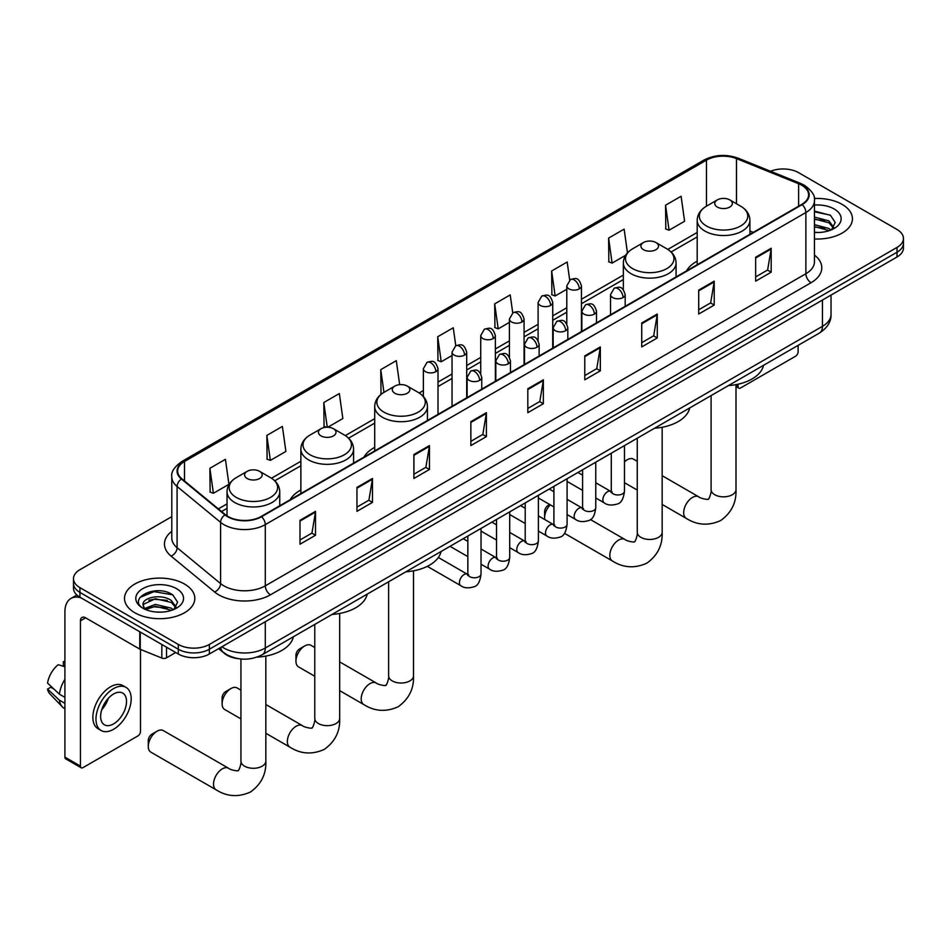 <?xml version="1.0" encoding="UTF-8"?>
<svg xmlns="http://www.w3.org/2000/svg" width="951" height="951" viewBox="0 0 951 951"><rect width="100%" height="100%" fill="white"/><g stroke="black" fill="none" stroke-linecap="round" stroke-linejoin="round"><path stroke-width="1.43" d="M300.861 489.991A38.813 22.408 0 0 0 290.21 499.715M374.706 447.362A38.813 22.408 0 0 0 364.043 457.074M697.19 261.18A38.813 22.408 0 0 0 686.527 270.892M238.416 658.686A21.968 12.684 180 0 1 224.519 653.503L218.647 648.653M171.786 516.655L79.92 569.697A21.968 12.684 0 0 0 73.489 578.672L73.489 588.229A21.968 12.684 0 0 0 79.92 597.204L178.301 654.003A21.968 12.684 0 0 0 209.375 654.003L897.019 256.996A21.968 12.684 0 0 0 903.45 248.021L903.45 243.242A21.968 12.684 0 0 1 897.019 252.217A21.968 12.684 0 0 0 903.45 243.242L903.45 238.463A21.968 12.684 0 0 0 897.019 229.488L798.638 172.69A21.968 12.684 0 0 0 770.536 171.251M73.489 578.672A21.968 12.684 0 0 0 79.92 587.635L178.301 644.433A21.968 12.684 0 0 0 209.375 644.433L209.375 649.224L897.019 252.217L209.375 649.224A21.968 12.684 0 0 1 178.301 649.224A21.968 12.684 0 0 0 209.375 649.224L209.375 654.003M79.92 587.635L79.92 592.414L178.301 649.224L79.92 592.414A21.968 12.684 0 0 1 73.489 583.45A21.968 12.684 0 0 0 79.92 592.414L79.92 597.204M842.122 204.382A35.151 20.292 0 0 0 814.318 198.509A35.151 20.292 0 0 1 842.122 204.382A35.151 20.292 0 0 1 852.429 218.73A35.151 20.292 0 0 0 842.122 204.382M184.518 584.045A35.151 20.292 0 0 0 146.216 579.646A35.151 20.292 0 0 0 124.51 598.393A35.151 20.292 0 0 0 134.804 612.741A35.151 20.292 0 0 0 173.118 617.151A35.151 20.292 0 0 0 194.812 598.393A35.151 20.292 0 0 0 184.518 584.045A35.151 20.292 0 0 0 146.216 579.646A35.151 20.292 0 0 0 124.51 598.393A35.151 20.292 0 0 0 134.804 612.741A35.151 20.292 0 0 0 173.118 617.151A35.151 20.292 0 0 0 194.812 598.393A35.151 20.292 0 0 0 184.518 584.045M801.741 185.243A23.43 13.528 180 0 1 808.6 194.812A23.43 13.528 180 0 1 801.741 204.382L261.156 516.488A23.43 13.528 180 0 1 225.387 514.681L181.879 478.805A23.43 13.528 180 0 1 177.647 471.042A23.43 13.528 180 0 1 184.506 461.485L706.474 160.125A23.43 13.528 180 0 1 736.478 158.615L798.614 183.733A23.43 13.528 180 0 1 801.741 185.243M802.157 185.005A24.025 13.873 0 0 0 798.947 183.448L736.823 158.341A24.025 13.873 0 0 0 706.058 159.887L184.09 461.247A24.025 13.873 0 0 0 181.403 479.007L224.911 514.871A24.025 13.873 0 0 0 261.561 516.726L802.157 204.62A24.025 13.873 0 0 0 802.157 185.005M299.993 520.316L299.993 544.222L315.518 535.258L315.518 511.341L299.993 520.316M299.993 539.99L311.952 533.071L315.459 512.137A5.861 3.388 -120 0 0 315.518 511.341M311.845 533.142L315.518 535.258M356.946 487.423L356.946 511.341L372.483 502.378L372.483 478.46L356.946 487.423M356.946 507.097L368.905 500.19L372.412 479.256A5.861 3.388 -120 0 0 372.483 478.46M368.81 500.25L372.483 502.378M413.899 454.542L413.899 478.46L429.436 469.485L429.436 445.567L413.899 454.542M413.899 474.216L425.87 467.31L429.376 446.364A5.861 3.388 -120 0 0 429.436 445.567M425.763 467.369L429.436 469.485M470.864 421.662L470.864 445.579L486.401 436.604L486.401 412.686L470.864 421.662M470.864 441.335L482.823 434.417L486.33 413.483A5.861 3.388 -120 0 0 486.401 412.686M482.728 434.488L486.401 436.604M755.653 257.234L755.653 281.151L771.19 272.176L771.19 248.27L755.653 257.234M755.653 276.907L767.623 270.001L771.13 249.055A5.861 3.388 -120 0 0 771.19 248.27M767.516 270.06L771.19 272.176M698.7 290.114L698.7 314.032L714.225 305.069L714.225 281.151L698.7 290.114M698.7 309.788L710.659 302.882L714.165 281.948A5.861 3.388 -120 0 0 714.225 281.151M710.552 302.941L714.225 305.069M641.735 323.007L641.735 346.925L657.272 337.95L657.272 314.032L641.735 323.007M641.735 342.681L653.706 335.762L657.212 314.829A5.861 3.388 -120 0 0 657.272 314.032M653.599 335.834L657.272 337.95M584.782 355.888L584.782 379.806L600.319 370.831L600.319 346.925L584.782 355.888M584.782 375.562L596.741 368.655L600.247 347.709A5.861 3.388 -120 0 0 600.319 346.925M596.634 368.715L600.319 370.831M527.817 388.769L527.817 412.686L543.354 403.723L543.354 379.806L527.817 388.769M527.817 408.443L539.788 401.536L543.294 380.602A5.861 3.388 -120 0 0 543.354 379.806M539.681 401.595L543.354 403.723M814.46 238.963A35.151 20.292 0 0 0 852.429 218.73A35.151 20.292 0 0 1 814.46 238.963M209.375 644.433L897.019 247.426A21.968 12.684 0 0 0 903.45 238.463M327.798 427.237L342.847 418.547L339.341 393.559L323.804 402.523L324.053 426.298M266.851 435.403L270.357 460.403L285.894 451.428L282.388 426.44L266.851 435.403L267.1 459.178M209.886 468.296L213.393 493.284L228.929 484.309L225.423 459.321L209.886 468.296L210.135 492.071M512.732 312.867L510.212 294.905L494.686 303.868L494.936 327.643M569.697 280.022L567.176 262.012L551.639 270.987L551.889 294.762M627.47 252.871L624.129 229.132L608.604 238.095L608.854 261.87M665.557 205.214L669.064 230.201L684.601 221.238L681.094 196.251L665.557 205.214L665.807 228.989M399.67 384.656L396.294 360.667L380.769 369.642L381.018 393.417M455.779 345.736L453.258 327.786L437.722 336.749L437.971 360.524M437.722 336.749L441.228 361.749L452.046 355.496M441.228 361.749L437.722 360.429M494.686 303.868L498.193 328.856L509.415 322.377M498.193 328.856L494.686 327.548M551.639 270.987L555.146 295.975L566.784 289.247M555.146 295.975L551.639 294.667M608.604 238.095L612.111 263.094L625.615 255.284M612.111 263.094L608.604 261.775M669.064 230.201L665.557 228.894M381.862 393.726L380.769 393.322M380.769 369.642L383.954 392.371M326.585 427.237L323.804 426.203M323.804 402.523L327.275 427.225M270.357 460.403L266.851 459.083M213.393 493.284L209.886 491.976M814.46 232.258L818.823 232.484M814.46 224.662L828.975 228.49L830.912 230.047M814.46 226.564L829.32 230.629M814.46 217.078L828.975 220.894L833.73 227.467M814.46 218.968L828.975 222.796L833.349 227.955M814.46 232.413A23.87 13.778 0 0 0 834.158 228.478A23.87 13.778 0 0 0 834.158 208.982A23.87 13.778 0 0 0 814.46 205.047M831.471 229.809L835.216 222.463L830.485 215.33L814.46 211.074M814.46 211.811L830.164 215.116M814.46 219.396L824.874 220.703M814.46 226.992L824.874 228.299M736.003 385.262L738.047 386.439A3.661 2.116 120 0 0 738.808 388.115A3.661 2.116 120 0 0 740.639 387.937L795.523 356.245A3.661 2.116 120 0 0 798.115 351.763L798.115 345.356M738.047 386.439L738.047 384.216M637.265 461.318L633.461 459.131A12.446 7.192 120 0 0 627.244 459.749L624.462 461.354L627.244 459.749A12.446 7.192 120 0 0 624.462 461.877M717.339 207.068A8.785 5.076 0 0 0 729.762 207.068A8.785 5.076 0 0 0 729.762 199.888L740.674 206.189A24.215 13.98 0 0 1 740.674 225.969A24.215 13.98 0 0 1 706.427 225.969A24.215 13.98 0 0 1 706.427 206.189C700.459 209.731 697.38 214.439 697.19 220.311A26.366 15.216 0 0 0 704.905 231.069A26.366 15.216 0 0 0 733.637 234.374A26.366 15.216 0 0 0 749.911 220.311C749.721 214.439 746.642 209.731 740.674 206.189L729.762 199.888A8.785 5.076 0 0 0 717.339 199.888A8.785 5.076 0 0 0 717.339 207.068M728.395 385.607A40.275 23.252 0 0 0 763.534 365.315M550.284 504.838A12.446 7.192 120 0 0 544.602 517.629L544.602 511.65A5.124 2.96 -60 0 1 548.228 505.361L549.714 504.505L548.228 505.361M544.602 517.629A12.446 7.192 120 0 0 544.78 519.567M643.494 249.697A8.785 5.076 0 0 0 655.928 249.697A8.785 5.076 0 0 0 655.928 242.529L666.841 248.829A24.215 13.98 0 0 1 666.841 268.598A24.215 13.98 0 0 1 632.593 268.598A24.215 13.98 0 0 1 632.593 248.829C626.626 252.372 623.547 257.067 623.345 262.94A26.366 15.216 0 0 0 631.072 273.698A26.366 15.216 0 0 0 659.804 277.003A26.366 15.216 0 0 0 676.078 262.94C675.876 257.067 672.797 252.372 666.841 248.829L655.928 242.529A8.785 5.076 0 0 0 643.494 242.529A8.785 5.076 0 0 0 643.494 249.697M654.55 428.235A40.275 23.252 0 0 0 689.701 407.955M295.951 661.183L295.951 655.203A5.124 2.96 -60 0 1 299.577 648.927L304.748 645.931A12.446 7.192 120 0 0 295.951 661.183A12.446 7.192 120 0 0 298.531 666.877L314.769 676.256M394.843 393.25A8.785 5.076 0 0 0 407.278 393.25A8.785 5.076 0 0 0 407.278 386.082L418.19 392.383A24.215 13.98 0 0 1 418.19 412.152A24.215 13.98 0 0 1 383.942 412.152A24.215 13.98 0 0 1 383.942 392.383C377.975 395.925 374.896 400.633 374.706 406.493A26.366 15.216 0 0 0 382.421 417.251A26.366 15.216 0 0 0 411.153 420.556A26.366 15.216 0 0 0 427.427 406.493C427.225 400.633 424.146 395.925 418.19 392.383L407.278 386.082A8.785 5.076 0 0 0 394.843 386.082A8.785 5.076 0 0 0 394.843 393.25M405.899 571.801A40.275 23.252 0 0 0 441.05 551.509M314.769 647.512L310.977 645.313A12.446 7.192 120 0 0 304.748 645.931L299.577 648.927M222.106 703.811L222.106 697.832A5.124 2.96 -60 0 1 225.732 691.555L230.915 688.56A12.446 7.192 120 0 0 222.106 703.811A12.446 7.192 120 0 0 224.686 709.505L240.936 718.897M321.01 435.891A8.785 5.076 0 0 0 333.432 435.891A8.785 5.076 0 0 0 333.432 428.711L344.345 435.011A24.215 13.98 0 0 1 344.345 454.78A24.215 13.98 0 0 1 310.097 454.78A24.215 13.98 0 0 1 310.097 435.011C304.13 438.554 301.051 443.261 300.861 449.122A26.366 15.216 0 0 0 308.588 459.892A26.366 15.216 0 0 0 337.308 463.185A26.366 15.216 0 0 0 353.582 449.122C353.392 443.261 350.313 438.554 344.345 435.011L333.432 428.711A8.785 5.076 0 0 0 321.01 428.711A8.785 5.076 0 0 0 321.01 435.891M332.065 614.429A40.275 23.252 0 0 0 367.205 594.137M240.936 690.141L237.132 687.953A12.446 7.192 120 0 0 230.915 688.56L225.732 691.555M148.273 746.44L148.273 740.46A5.124 2.96 -60 0 1 151.898 734.184L157.07 731.2A12.446 7.192 120 0 0 148.273 746.44A12.446 7.192 120 0 0 150.852 752.146L216.091 789.805A12.446 7.192 -60 0 1 214.189 779.832A12.446 7.192 -60 0 1 222.32 768.86A12.446 7.192 -60 0 1 228.537 768.242C229.964 769.941 239.39 771.653 238.059 770.417C238.463 772.188 241.697 763.166 240.936 761.085A12.446 7.192 180 0 0 244.585 766.173A12.446 7.192 180 0 0 262.191 766.173A12.446 7.192 180 0 0 265.828 761.085C266.363 773.971 261.252 784.266 250.505 791.981C238.463 797.437 226.992 796.712 216.091 789.805M247.177 478.519A8.785 5.076 0 0 0 259.599 478.519A8.785 5.076 0 0 0 259.599 471.339L270.512 477.64A24.215 13.98 0 0 1 270.512 497.409A24.215 13.98 0 0 1 236.264 497.409A24.215 13.98 0 0 1 236.264 477.64C230.297 481.182 227.218 485.89 227.027 491.75A26.366 15.216 0 0 0 234.742 502.52A26.366 15.216 0 0 0 263.475 505.813A26.366 15.216 0 0 0 279.749 491.75C279.558 485.89 276.468 481.182 270.512 477.64L259.599 471.339A8.785 5.076 0 0 0 247.177 471.339A8.785 5.076 0 0 0 247.177 478.519M256.972 657.129A40.275 23.252 0 0 0 293.372 636.766M228.537 768.242L163.299 730.582A12.446 7.192 120 0 0 157.07 731.2L151.898 734.184M166.52 647.203L166.52 657.819L175.709 652.505M81.013 597.834A29.291 16.916 -120 0 0 70.968 598.441A29.291 16.916 -120 0 0 64.906 611.85L64.906 757.139L80.443 766.114L80.443 620.825A7.323 4.232 60 0 1 81.952 617.472A7.323 4.232 60 0 1 85.614 617.829L139.761 649.093L139.761 631.749M80.443 766.114A3.661 2.116 120 0 0 81.192 767.79L65.667 758.815A3.661 2.116 -60 0 1 64.906 757.139M81.192 767.79A3.661 2.116 120 0 0 83.022 767.612L137.919 735.919A3.661 2.116 120 0 0 140.498 731.438L140.498 649.426M166.52 657.819A3.661 2.116 180 0 1 161.836 658.056L140.249 649.331A3.661 2.116 180 0 1 139.761 649.093M113.573 723.901A18.307 10.568 120 0 0 125.532 707.77A18.307 10.568 120 0 0 122.727 693.101A18.307 10.568 120 0 0 113.573 694.004A18.307 10.568 120 0 0 101.614 710.135A18.307 10.568 120 0 0 104.42 724.805A18.307 10.568 120 0 0 113.573 723.901M101.745 709.708A18.307 10.568 120 0 0 108.319 698.331M64.906 662.181L63.348 661.706L63.348 665.391L64.906 666.282M126.031 687.395L122.917 685.6A24.892 14.372 120 0 0 110.471 686.824A24.892 14.372 120 0 0 94.208 708.768A24.892 14.372 120 0 0 98.024 728.716L101.127 730.511A24.892 14.372 120 0 0 113.573 729.286A24.892 14.372 120 0 0 129.847 707.342A24.892 14.372 120 0 0 126.031 687.395A24.892 14.372 120 0 0 113.573 688.619A24.892 14.372 120 0 0 97.311 710.563A24.892 14.372 120 0 0 101.127 730.511M64.906 679.299A24.167 13.956 120 0 0 59.402 694.194L47.55 683.091A19.044 10.996 120 0 1 58.177 664.701L64.906 666.734M64.906 697.368L59.402 694.194M53.957 689.095L50.736 687.24L47.55 689.071L59.402 700.174L64.906 703.348M59.402 700.174A24.167 13.956 120 0 0 62.386 706.914A24.167 13.956 120 0 0 64.216 708.352L64.906 708.757M64.906 661.278A19.044 10.996 120 0 0 63.348 661.706M47.55 689.071A19.044 10.996 120 0 0 49.797 693.814L62.386 706.914M155.691 611.992L161.218 612.147M144.718 608.485L155.382 604.42L171.37 608.153L173.296 609.71M145.705 609.508L155.382 606.322L171.715 610.292M144.885 609.222L143.173 605.216A16.547 9.558 0 0 0 145.848 609.639M176.113 607.13L171.37 600.568C161.432 593.151 140.986 597.727 143.173 605.216L143.114 604.479M143.221 605.442L143.672 604.218L155.382 598.726L171.37 602.458L175.745 607.63M173.867 609.472L177.611 602.138L172.88 595.005C156.13 582.963 126.364 598.833 143.553 608.557L144.397 609.08M176.541 588.657A23.87 13.778 0 0 0 142.781 588.657A23.87 13.778 0 0 0 142.781 608.141A23.87 13.778 0 0 0 176.541 608.141A23.87 13.778 0 0 0 176.541 588.657M140.059 597.394L154.074 591.641L172.547 594.791M148.82 600.2L154.074 599.237L167.269 600.366M148.82 607.784L154.074 606.833L167.269 607.962M221.904 646.763A29.291 16.916 0 0 0 223.865 648.023A29.291 16.916 0 0 0 265.293 648.023L822.449 326.348A29.291 16.916 0 0 0 831.031 314.389C831.245 321.664 827.37 327.881 819.417 333.052L262.262 654.728A14.645 8.452 60 0 0 265.293 648.023L265.293 621.716M822.449 300.041L822.449 326.348A14.645 8.452 60 0 1 819.417 333.052M220.715 647.453A14.645 9.795 129.5 0 0 223.271 652.22L218.825 648.546M897.019 256.996L897.019 247.426M178.301 654.003L178.301 644.433M814.46 255.07A36.614 21.136 180 0 1 811.06 282.709L270.476 594.815A7.323 4.232 60 0 1 265.293 585.84L805.877 273.733A29.291 16.916 0 0 0 814.46 261.775L814.46 200.554A29.291 16.916 180 0 1 805.877 212.513A7.323 4.232 -120 0 0 802.157 204.62M270.476 594.815A36.614 21.136 180 0 1 218.694 594.815A36.614 21.136 180 0 1 214.593 591.986L171.085 556.121A36.614 21.136 180 0 1 171.786 531.312M223.865 585.84A29.291 16.916 0 0 0 265.293 585.84L265.293 524.619A29.291 16.916 180 0 1 220.584 522.361L177.088 486.484A29.291 16.916 180 0 1 171.786 476.784L171.786 538.016A29.291 16.916 0 0 0 177.088 547.717L220.584 583.581A29.291 16.916 0 0 0 223.865 585.84M814.46 200.554C815.435 195.977 812.071 190.878 804.368 185.243L800.516 183.377A7.323 3.424 112 0 0 798.947 183.448M800.516 183.377L738.38 158.258C726.255 153.967 714.748 154.585 703.847 160.125A7.323 4.232 60 0 1 706.058 159.887M184.09 461.247A7.323 4.232 -120 0 0 181.879 461.473C174.283 466.941 170.918 472.041 171.786 476.784M181.403 479.007A7.323 4.898 129.5 0 0 177.088 486.484L177.088 547.717A7.323 4.898 -50.5 0 1 171.085 556.121M738.38 158.258A7.323 3.424 112 0 0 736.823 158.341M224.911 514.871A7.323 4.898 129.5 0 0 220.584 522.361L220.584 583.581A7.323 4.898 -50.5 0 1 214.593 591.986M261.561 516.726A7.323 4.232 60 0 1 265.293 524.619L805.877 212.513L805.877 273.733A7.323 4.232 60 0 0 811.06 282.709M184.506 461.485L184.506 480.968M798.614 183.733L798.614 206.189M736.478 158.615L736.478 203.776M753.263 232.365L749.911 231.01M706.474 160.125L706.474 206.165M697.19 232.448L667.804 249.412M623.345 275.089L581.441 299.28M566.784 307.744L552.745 315.851M538.1 324.303L524.06 332.41M509.415 340.862L495.376 348.969M480.73 357.421L466.691 365.529M452.046 373.993L438.007 382.088M423.361 390.552L419.165 392.977M374.706 418.642L345.32 435.606M300.861 461.271L271.487 478.234M227.027 503.899L218.373 508.892M527.817 389.53L543.294 380.602M584.782 356.649L600.247 347.709M641.735 323.756L657.212 314.829M698.7 290.875L714.165 281.948M755.653 257.994L771.13 249.055M470.864 422.41L486.33 413.483M413.899 455.303L429.376 446.364M356.946 488.184L372.412 479.256M299.993 521.065L315.459 512.137M736.003 384.644L736.003 489.646A12.446 7.192 180 0 1 732.353 494.722A12.446 7.192 180 0 1 714.748 494.722A12.446 7.192 180 0 1 711.098 489.646C711.859 491.726 708.626 500.749 708.222 498.978C709.565 500.202 700.126 498.49 698.712 496.802L662.158 475.702M736.003 489.646C736.526 502.52 731.426 512.827 720.68 520.542C708.626 525.986 697.154 525.261 686.253 518.366A12.446 7.192 -60 0 1 684.351 508.381A12.446 7.192 -60 0 1 692.483 497.421A12.446 7.192 -60 0 1 698.712 496.802M662.158 427.272L662.158 532.275A12.446 7.192 180 0 1 658.52 537.351A12.446 7.192 180 0 1 640.915 537.351A12.446 7.192 180 0 1 637.265 532.275C638.026 534.355 634.793 543.378 634.388 541.606C635.72 542.831 626.293 541.119 624.866 539.431L590.393 519.531M662.158 532.275C662.692 545.161 657.581 555.455 646.835 563.17C634.793 568.615 623.321 567.89 612.42 560.995A12.446 7.192 -60 0 1 610.506 551.021A12.446 7.192 -60 0 1 618.649 540.049A12.446 7.192 -60 0 1 624.866 539.431M413.507 570.826L413.507 675.828A12.446 7.192 180 0 1 409.869 680.916A12.446 7.192 180 0 1 392.264 680.916A12.446 7.192 180 0 1 388.614 675.828C389.375 677.908 386.142 686.931 385.737 685.16C387.069 686.396 377.642 684.684 376.216 682.984L339.673 661.884M413.507 675.828C414.042 688.714 408.93 699.009 398.184 706.724C386.142 712.18 374.67 711.455 363.769 704.548A12.446 7.192 -60 0 1 361.867 694.575A12.446 7.192 -60 0 1 369.998 683.603A12.446 7.192 -60 0 1 376.216 682.984M339.673 613.454L339.673 718.457A12.446 7.192 180 0 1 336.024 723.545A12.446 7.192 180 0 1 318.419 723.545A12.446 7.192 180 0 1 314.769 718.457C315.53 720.537 312.297 729.56 311.904 727.788C313.236 729.025 303.797 727.313 302.382 725.613L265.828 704.513M339.673 718.457C340.208 731.343 335.097 741.637 324.35 749.352C312.297 754.809 300.825 754.084 289.936 747.177A12.446 7.192 -60 0 1 288.022 737.203A12.446 7.192 -60 0 1 296.153 726.231A12.446 7.192 -60 0 1 302.382 725.613M623.048 297.556A7.323 4.232 0 0 0 625.187 294.572C622.216 285.181 619.327 287.047 614.203 288.224A7.323 4.232 60 0 1 617.865 288.593A7.323 4.232 -120 0 1 623.048 297.556A7.323 4.232 0 0 1 612.694 297.556A7.323 4.232 0 0 1 610.542 294.572L614.203 288.224M595.766 497.979L604.218 502.853A6.586 3.804 -60 0 1 603.207 497.575A6.586 3.804 -60 0 1 607.511 491.762A6.586 3.804 -60 0 1 607.808 491.608A6.586 3.804 -60 0 1 610.804 491.441L595.766 482.751M611.659 492.107L611.065 492.594L611.279 491.168A6.586 3.804 -0 0 0 613.205 493.854A6.586 3.804 -0 0 0 622.227 494.021A6.586 3.804 -0 0 0 624.462 491.168C623.559 498.823 621.181 503.091 617.342 503.994C611.838 505.659 607.463 505.29 604.218 502.853M594.363 314.127A7.323 4.232 0 0 0 596.503 311.132C593.531 301.74 590.642 303.607 585.519 304.795A7.323 4.232 60 0 1 589.18 305.152A7.323 4.232 -120 0 1 594.363 314.127A7.323 4.232 0 0 1 583.997 314.127A7.323 4.232 0 0 1 581.857 311.132L585.519 304.795M567.081 514.539L575.533 519.412A6.586 3.804 -60 0 1 574.523 514.134A6.586 3.804 -60 0 1 578.826 508.321A6.586 3.804 -60 0 1 579.123 508.167A6.586 3.804 -60 0 1 582.119 508L567.081 499.323M582.963 508.666L582.381 509.154L582.594 507.727A6.586 3.804 -0 0 0 584.52 510.414A6.586 3.804 -0 0 0 593.543 510.58A6.586 3.804 -0 0 0 595.766 507.727C594.862 515.383 592.497 519.65 588.657 520.554C583.153 522.23 578.779 521.849 575.533 519.412M565.667 330.686A7.323 4.232 0 0 0 567.818 327.691C564.846 318.3 561.958 320.178 556.834 321.355A7.323 4.232 60 0 1 560.496 321.711A7.323 4.232 -120 0 1 565.667 330.686A7.323 4.232 0 0 1 555.313 330.686A7.323 4.232 0 0 1 553.173 327.691L556.834 321.355M538.397 531.098L546.849 535.972A6.586 3.804 -60 0 1 545.838 530.694A6.586 3.804 -60 0 1 550.142 524.893A6.586 3.804 -60 0 1 550.427 524.726A6.586 3.804 -60 0 1 553.434 524.56L538.397 515.882M554.278 525.225L553.696 525.713L553.898 524.286A6.586 3.804 -0 0 0 555.836 526.985A6.586 3.804 -0 0 0 564.858 527.139A6.586 3.804 -0 0 0 567.081 524.286C566.178 531.942 563.812 536.221 559.973 537.113C554.469 538.789 550.094 538.409 546.849 535.972M536.982 347.246A7.323 4.232 0 0 0 539.134 344.262C536.162 334.859 533.273 336.737 528.15 337.914A7.323 4.232 60 0 1 531.811 338.283A7.323 4.232 -120 0 1 536.982 347.246A7.323 4.232 0 0 1 526.628 347.246A7.323 4.232 0 0 1 524.488 344.262L528.15 337.914M509.712 547.657L518.152 552.543A6.586 3.804 -60 0 1 517.142 547.253A6.586 3.804 -60 0 1 521.457 541.452A6.586 3.804 -60 0 1 521.742 541.285A6.586 3.804 -60 0 1 524.75 541.119L509.712 532.441M525.594 541.785L525.011 542.272L525.214 540.846A6.586 3.804 -0 0 0 527.151 543.544A6.586 3.804 -0 0 0 536.162 543.71A6.586 3.804 -0 0 0 538.397 540.846C537.493 548.501 535.128 552.781 531.288 553.672C525.784 555.348 521.41 554.968 518.152 552.543M508.298 363.805A7.323 4.232 0 0 0 510.449 360.821C507.477 351.43 504.589 353.296 499.465 354.473A7.323 4.232 60 0 1 503.127 354.842A7.323 4.232 -120 0 1 508.298 363.805A7.323 4.232 0 0 1 497.944 363.805A7.323 4.232 0 0 1 495.804 360.821L499.465 354.473M481.028 564.228L489.468 569.102A6.586 3.804 -60 0 1 488.457 563.824A6.586 3.804 -60 0 1 492.761 558.011A6.586 3.804 -60 0 1 493.058 557.857A6.586 3.804 -60 0 1 496.065 557.69L481.028 549M496.909 558.344L496.315 558.831L496.529 557.417A6.586 3.804 -0 0 0 498.467 560.103A6.586 3.804 -0 0 0 507.477 560.27A6.586 3.804 -0 0 0 509.712 557.417C508.809 565.06 506.443 569.34 502.603 570.231C497.1 571.908 492.713 571.527 489.468 569.102M479.613 380.376A7.323 4.232 0 0 0 481.753 377.381C478.781 367.989 475.892 369.856 470.769 371.045A7.323 4.232 60 0 1 474.43 371.401A7.323 4.232 -120 0 1 479.613 380.376A7.323 4.232 0 0 1 469.259 380.376A7.323 4.232 0 0 1 467.107 377.381L470.769 371.045M427.32 566.344L460.783 585.661A6.586 3.804 -60 0 1 459.773 580.383A6.586 3.804 -60 0 1 464.076 574.57A6.586 3.804 -60 0 1 464.373 574.416A6.586 3.804 -60 0 1 467.369 574.249L438.352 557.488M468.225 574.915L467.63 575.403L467.844 573.976A6.586 3.804 -0 0 0 469.77 576.663A6.586 3.804 -0 0 0 478.793 576.829A6.586 3.804 -0 0 0 481.028 573.976C480.124 581.632 477.747 585.899 473.919 586.803C468.403 588.479 464.029 588.098 460.783 585.661M579.29 288.866A7.323 4.232 0 0 0 581.441 285.871C578.47 276.479 575.581 278.346 570.445 279.535A7.323 4.232 60 0 1 574.119 279.891A7.323 4.232 -120 0 1 579.29 288.866A7.323 4.232 0 0 1 568.936 288.866A7.323 4.232 0 0 1 566.784 285.871L570.445 279.535M550.605 305.426A7.323 4.232 0 0 0 552.745 302.43C549.773 293.039 546.884 294.917 541.761 296.094A7.323 4.232 60 0 1 545.422 296.45A7.323 4.232 -120 0 1 550.605 305.426A7.323 4.232 0 0 1 540.251 305.426A7.323 4.232 0 0 1 538.1 302.43L541.761 296.094M521.921 321.985A7.323 4.232 0 0 0 524.06 319.001C521.089 309.598 518.2 311.476 513.076 312.653A7.323 4.232 60 0 1 516.738 313.022A7.323 4.232 -120 0 1 521.921 321.985A7.323 4.232 0 0 1 511.567 321.985A7.323 4.232 0 0 1 509.415 319.001L513.076 312.653M493.236 338.544A7.323 4.232 0 0 0 495.376 335.56C492.404 326.169 489.515 328.036 484.392 329.212A7.323 4.232 60 0 1 488.053 329.581A7.323 4.232 -120 0 1 493.236 338.544A7.323 4.232 0 0 1 482.87 338.544A7.323 4.232 0 0 1 480.73 335.56L484.392 329.212M464.54 355.115A7.323 4.232 0 0 0 466.691 352.12C463.719 342.729 460.831 344.595 455.707 345.784A7.323 4.232 60 0 1 459.369 346.14A7.323 4.232 -120 0 1 464.54 355.115A7.323 4.232 0 0 1 454.186 355.115A7.323 4.232 0 0 1 452.046 352.12L455.707 345.784M435.855 371.675A7.323 4.232 0 0 0 438.007 368.679C435.035 359.288 432.146 361.154 427.023 362.343A7.323 4.232 60 0 1 430.684 362.7A7.323 4.232 -120 0 1 435.855 371.675A7.323 4.232 0 0 1 425.501 371.675A7.323 4.232 0 0 1 423.361 368.679L427.023 362.343M80.443 620.825L85.614 617.829M140.249 632.035L140.249 649.331M161.836 658.056L161.836 644.493M262.262 654.728C250.47 660.648 238.689 660.648 226.909 654.728L223.271 652.22M831.031 314.389L831.031 295.095M703.847 160.125L181.879 461.473M697.19 236.918L671.085 251.979M623.345 279.546L581.441 303.738M566.784 312.201L552.745 320.309M538.1 328.761L524.06 336.868M509.415 345.32L495.376 353.427M480.73 361.879L466.691 369.987M452.046 378.45L438.007 386.546M423.361 395.01L422.434 395.533M374.706 423.1L348.601 438.173M300.861 465.728L274.768 480.802M227.027 508.357L221.559 511.519M738.808 388.115L736.003 386.498M686.253 518.366L662.158 504.446M637.265 490.074L624.462 482.68M749.911 234.303L749.911 220.311M697.19 264.735L697.19 220.311M717.339 199.888L706.427 206.189M711.098 395.592L711.098 489.646M612.42 560.995L564.466 533.309M676.078 276.931L676.078 262.94M623.345 289.722L623.345 262.94M643.494 242.529L632.593 248.829M637.265 438.221L637.265 532.275M363.769 704.548L339.673 690.64M427.427 420.485L427.427 406.493M374.706 450.929L374.706 406.493M394.843 386.082L383.942 392.383M388.614 581.774L388.614 675.828M289.936 747.177L265.828 733.269M353.582 463.113L353.582 449.122M300.861 493.557L300.861 449.122M321.01 428.711L310.097 435.011M314.769 624.415L314.769 718.457M265.828 656.083L265.828 761.085M279.749 505.742L279.749 491.75M227.027 515.87L227.027 491.75M247.177 471.339L236.264 477.64M240.936 658.995L240.936 761.085M612.147 491.964L610.804 491.441M624.462 445.615L624.462 491.168M625.187 306.305L625.187 294.572M582.594 490.371L567.081 481.42M611.279 453.223L611.279 491.168M610.542 314.769L610.542 294.572M582.594 475.143L577.946 472.469M583.462 508.523L582.119 508M595.766 462.174L595.766 507.727M596.503 322.865L596.503 311.132M553.898 506.931L538.397 497.979M582.594 469.782L582.594 507.727M581.857 331.328L581.857 311.132M553.898 491.703L549.262 489.028M554.778 525.095L553.434 524.56M567.081 478.745L567.081 524.286M567.818 339.436L567.818 327.691M525.214 523.49L509.712 514.539M553.898 486.353L553.898 524.286M553.173 347.888L553.173 327.691M525.214 508.274L520.577 505.587M526.081 541.654L524.75 541.119M538.397 495.305L538.397 540.846M539.134 355.995L539.134 344.262M496.529 540.049L481.028 531.098M525.214 502.913L525.214 540.846M524.488 364.447L524.488 344.262M496.529 524.833L491.893 522.158M497.397 558.213L496.065 557.69M509.712 511.864L509.712 557.417M510.449 372.554L510.449 360.821M467.844 556.62L450.025 546.326M496.529 519.472L496.529 557.417M495.804 381.006L495.804 360.821M467.844 541.392L463.208 538.718M468.712 574.773L467.369 574.249M481.028 528.423L481.028 573.976M481.753 389.114L481.753 377.381M467.844 536.031L467.844 573.976M467.107 397.577L467.107 377.381M581.441 331.566L581.441 285.871M566.784 323.958L566.784 285.871M552.745 348.125L552.745 302.43M538.1 340.517L538.1 302.43M524.06 364.697L524.06 319.001M509.415 357.077L509.415 319.001M495.376 381.256L495.376 335.56M480.73 373.636L480.73 335.56M466.691 397.815L466.691 352.12M452.046 406.267L452.046 352.12M438.007 414.374L438.007 368.679M423.361 396.484L423.361 368.679M70.968 598.441L76.9 595.017"/></g></svg>
